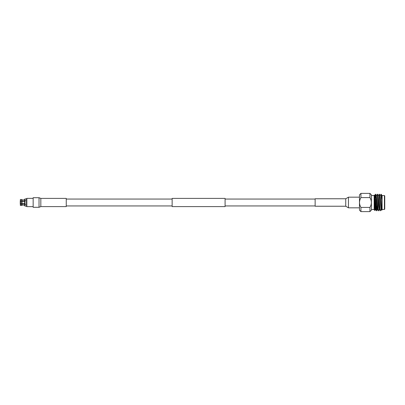 <?xml version="1.0" encoding="UTF-8"?>
<svg xmlns="http://www.w3.org/2000/svg" width="405" height="405" viewBox="0 0 405 405"><rect width="100%" height="100%" fill="white"/><g stroke="black" fill="none" stroke-linecap="round" stroke-linejoin="round"><path stroke-width="0.61" d="M225.089 202.5L225.089 206.606L172.14 206.606L172.14 198.394L225.089 198.394L225.089 202.5M359.473 207.821L348.452 207.821L345.743 206.231L345.743 198.769L348.452 197.179L359.473 197.179M345.743 198.769L315.141 198.769L315.141 206.231L345.743 206.231M369.932 193.382L371.39 194.835L371.39 210.165L369.932 211.618L360.931 211.618L359.473 210.165L359.473 194.835L360.931 193.382L360.931 197.579L369.932 197.579L369.932 193.382L360.931 193.382M369.932 197.579C371.81 200.86 371.81 204.145 369.932 207.421L360.931 207.421L360.931 211.618M360.931 207.421C359.053 204.145 359.053 200.86 360.931 197.579M369.932 211.618L369.932 207.421M374.159 195.549L371.39 195.549M374.159 209.451L371.39 209.451M376.939 205.36L376.589 210.772C376.28 211.278 375.972 193.722 375.668 194.228L374.731 195.438M377.506 209.577L376.969 206.039L376.377 195.438L375.668 194.228M376.589 210.772L375.648 209.562L375.055 198.961L374.519 195.423M376.356 210.772C376.053 211.278 375.744 193.722 375.44 194.228L375.151 197.812M382.102 195.944L382.102 209.78L381.596 210.291L381.11 194.228L380.244 195.438M381.11 195.377L380.953 194.228M380.973 209.562L380.265 210.772C379.956 211.278 379.652 193.722 379.343 194.228L378.407 195.438M381.181 209.577L380.052 195.438L379.343 194.228M380.265 210.772L379.328 209.562L378.194 195.423M380.037 210.772C379.728 211.278 379.419 193.722 379.115 194.228M379.136 209.562L378.427 210.772C378.118 211.278 377.814 193.722 377.506 194.228L376.569 195.438M379.343 209.577L378.807 206.039L378.214 195.438L377.506 194.228M378.427 210.772L377.49 209.562L376.356 195.423M378.194 210.772C377.89 211.278 377.582 193.722 377.278 194.228M382.102 209.451L384.421 209.451L384.421 195.549L382.102 195.549M382.102 197.448L382.102 199.802L381.282 194.4L381.89 195.438L382.102 197.448L382.082 195.438M375.455 209.562L374.908 210.514L374.159 209.78L374.159 195.22L374.898 210.519L375.151 203.988M384.421 195.549L384.75 195.883L384.75 209.117L384.421 209.451M381.581 210.286L381.166 209.562L380.037 195.423M375.055 198.946L374.883 200.946M375.83 204.054L375.551 209.026M375.668 209.577L374.326 195.068M40.829 206.606L39.027 207.299L39.027 197.701L40.829 198.394L66.248 198.394L66.248 206.606L40.829 206.606L40.829 198.394M25.014 200.86L24.664 200.976L24.664 200.693L25.545 200.571L25.545 200.86L25.014 200.86L25.014 204.14L25.545 204.14L25.545 204.429L25.014 204.429L25.014 206.069L25.545 206.074L25.014 206.069M24.664 200.976L24.664 204.024L25.014 204.14M21.961 201.285L24.664 201.285M24.664 201.346L22.002 201.346M21.673 201.138L20.579 201.138L20.579 203.862L22.002 203.695L22.002 201.305L21.673 201.138L21.673 203.862M20.579 201.138L20.25 201.305L20.25 203.695L20.579 203.862M25.545 206.074L26.507 206.307L26.507 198.693L26.841 198.364L26.841 206.636L26.507 206.307M39.027 197.701L33.154 197.701L33.154 207.299L39.027 207.299M20.25 199.827L20.579 199.493L20.25 201.017L22.002 201.017L21.673 199.493L22.002 199.827M21.673 200.855L21.673 199.493L20.579 199.493L20.579 200.855M22.002 201.017L24.664 201.057M20.25 203.983L20.579 205.507L22.002 205.173L22.002 203.983L20.579 204.145L20.25 203.781M20.579 204.145L20.579 205.507L20.25 205.173M21.673 204.145L21.673 205.507L22.002 205.173M24.664 203.943L22.002 203.983M22.002 199.903L24.664 199.903L22.002 199.903M25.014 198.931L25.545 198.931L24.664 199.169L25.014 198.931L25.014 200.571M22.002 203.654L24.664 203.654M22.002 205.097L24.664 205.097M24.664 203.715L21.961 203.715M24.664 204.024L24.664 205.831M25.014 204.429L24.664 204.307M25.545 204.14L25.545 204.429M24.664 199.169L24.664 200.693M25.545 198.931L26.507 198.926L26.507 202.5M25.545 200.571L25.545 200.86M348.452 207.821L348.452 197.179M172.14 205.942L66.248 205.942M315.141 205.942L225.089 205.942M315.141 199.057L225.089 199.057M172.14 199.057L66.248 199.057M376.604 210.757L377.293 209.562M33.154 206.636L26.841 206.636M33.154 198.364L26.841 198.364"/></g></svg>

